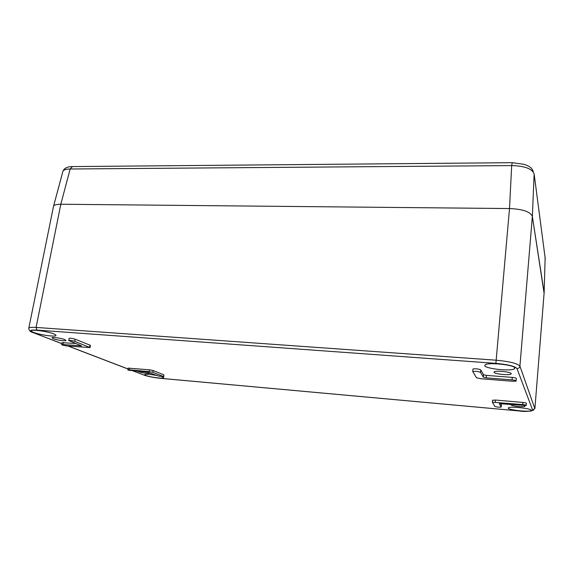 <?xml version="1.0" encoding="UTF-8"?>
<svg xmlns="http://www.w3.org/2000/svg" width="574" height="574" viewBox="0 0 574 574"><rect width="100%" height="100%" fill="white"/><g stroke="black" fill="none" stroke-linecap="round" stroke-linejoin="round"><path stroke-width="0.86" d="M75.868 343.482L62.064 342.685M63.004 344.543L61.655 344.622L62.186 345.024L66.591 345.914L90.032 347.586L74.713 341.293C72.087 340.504 70.085 340.217 68.701 340.439L81.608 345.885L63.004 344.543L63.434 342.52M149.104 371.593L129.186 369.835L127.851 369.871L128.203 370.151L147.748 372.282L158.79 376.142L163.504 376.566L152.835 372.325L149.104 371.593L149.434 369.792L128.181 368.164M133.398 371.012L144.139 375.123C148.336 376.544 153.803 377.606 160.533 378.316L518.889 410.919C527.628 411.601 532.22 411.35 532.665 410.152L516.959 368.537C514.921 366.205 507.897 364.483 495.886 363.371L36.973 330.093C29.769 329.763 28.643 330.653 33.579 332.776L61.87 343.611M511.262 404.512L510.96 404.857C511.204 405.976 523.373 407.318 524.815 406.378L524.234 405.639M138.291 371.443L138.994 371.823C143.557 373.107 147.152 373.595 149.778 373.279L147.705 372.275M511.262 373.602C511.004 371.923 496.302 370.338 494.3 371.765L494.035 372.289C494.494 373.961 508.865 375.511 510.968 374.112L511.262 373.602M64.79 339.586C61.54 338.229 52.471 336.931 51.961 337.749L53.195 338.703C56.532 340.059 65.407 341.315 65.96 340.511L64.79 339.586M53.755 333.925C48.008 331.514 32.23 329.225 31.383 330.689C31.018 331.112 31.785 331.7 33.708 332.446C39.699 334.857 54.91 337.031 55.872 335.618C56.259 335.216 55.549 334.649 53.755 333.925M514.921 367.97C514.555 364.928 488.761 362.144 485.231 364.734L484.75 365.738C485.74 368.759 510.516 371.421 514.361 368.895L514.921 367.97M531.323 410.274C531.237 408.473 510.623 406.198 508.464 407.734L508.22 408.186C508.672 409.987 528.697 412.197 531.05 410.69L531.323 410.274M157.384 375.59C150.725 374.363 146.506 374.026 144.734 374.564L145.853 375.482C149.807 377.096 162.887 378.862 163.69 377.879L162.227 376.831M526.236 405.294L526.358 403.364C526.573 403.027 525.418 402.711 522.9 402.439L495.405 400.035L492.514 400.336M501.375 405.007L500.593 403.587M163.805 376.738L163.82 374.808L153.165 370.531L149.434 369.792M516.148 380.77L516.306 378.603C516.629 378.115 515.273 377.706 512.23 377.391L486.408 375.382L483.581 374.714L480.718 369.857C478.451 368.86 475.868 368.573 472.969 369.003L472.94 369.383M89.551 347.191L89.967 345.139L75.158 339.191C72.532 338.387 70.53 338.108 69.145 338.337L69.124 338.438M89.967 345.139L90.448 345.541L90.046 347.485M53.375 207.013L53.561 206.109C54.056 204.94 56.474 204.315 60.815 204.236L509.497 208.556C522.849 209.137 530.469 211.77 532.356 216.441L544.095 293.214M534.86 408.681L519.922 366.133C517.626 363.442 509.59 361.455 495.828 360.178L36.09 327.431C31.972 327.166 29.554 327.352 28.836 327.991L28.729 328.464M522.756 404.577L492.37 402.216L494.896 406.399C496.761 407.088 498.849 407.325 501.159 407.102L499.351 403.673L526.222 405.502C526.43 405.165 525.275 404.857 522.756 404.577L522.9 402.439M480.689 378.732L512.647 381.265L516.126 381.1C516.449 380.619 515.093 380.218 512.051 379.888L486.207 377.857L483.38 377.19L480.51 372.404C478.242 371.414 475.652 371.127 472.754 371.543L476.47 377.749L480.689 378.732M62.702 172.114L62.975 171.088C63.764 169.775 66.161 169.072 70.179 168.993L511.678 165.592C524.744 165.958 532.227 168.749 534.136 173.958L532.356 216.441L544.138 292.647L534.925 408.329L532.665 410.152M516.959 368.537C518.623 368.494 519.614 367.697 519.922 366.133L532.356 216.441C530.469 211.77 522.849 209.137 509.504 208.556L495.886 363.371M72.403 166.589L70.179 168.993L60.808 204.236L509.504 208.556L511.678 165.592L512.216 162.679L524.428 164.401C528.396 166.116 530.907 166.553 533.253 171.253M36.973 330.093L36.09 327.431L60.815 204.236C56.568 204.315 54.171 204.911 53.604 206.03L53.375 207.02M534.136 173.958L545.271 258.931M129.53 368.049L129.186 369.835M68.227 346.043L128.031 368.953M144.139 375.123L133.218 370.991M33.579 332.776L61.856 343.668M495.24 402.152L495.405 400.035M501.382 404.914L501.224 406.973M152.835 372.325L153.165 370.531M163.82 374.808L163.504 376.566M480.718 369.857L480.51 372.404M483.581 374.714L483.38 377.19M486.408 375.382L486.207 377.857M512.23 377.391L512.051 379.888M80.776 345.419L80.669 345.935M75.158 339.191L74.713 341.293M512.245 162.679L72.274 166.589C67.459 166.625 64.36 168.125 62.975 171.088L53.604 206.03M545.142 257.339L544.138 292.647M62.085 342.599L61.655 344.622M128.196 368.092L127.851 369.871M524.844 405.94L524.815 406.378M55.951 335.252L55.872 335.618M514.469 367.432L514.361 368.895M531.094 410.008L531.05 410.69M511.025 373.33L510.968 374.112M143.837 375.059C148.228 376.537 153.818 377.635 160.598 378.338M160.706 378.345L518.896 410.934M518.918 410.941C524.701 411.867 529.666 411.536 533.827 409.936M53.561 206.109L28.836 327.991C28.722 330.251 30.149 331.808 33.113 332.662M68.026 346.029L128.016 369.003M492.37 402.216L492.535 400.107M472.969 369.003L472.754 371.543M69.145 338.337L68.701 340.439"/></g></svg>
